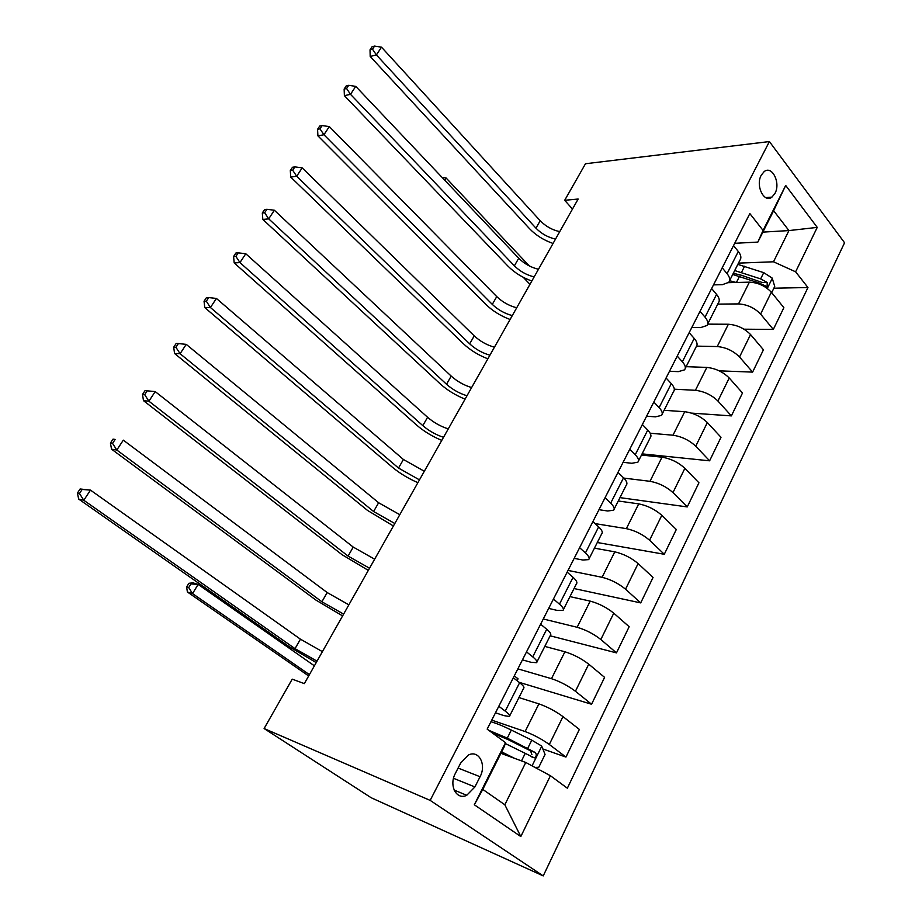 <?xml version="1.0" encoding="UTF-8"?>
<svg xmlns="http://www.w3.org/2000/svg" width="922" height="922" viewBox="0 0 922 922"><rect width="100%" height="100%" fill="white"/><g stroke="black" fill="none" stroke-linecap="round" stroke-linejoin="round"><path stroke-width="1.38" d="M761.226 175.238C755.302 185.714 764.142 203.52 771.944 197.112L775.01 193.343C780.865 182.925 772.083 165.084 764.177 171.584L761.226 175.238M543.231 875.9L844.564 242.763L769.397 141.562L430.159 800.388L543.231 875.9L371.174 797.737L264.107 728.541L430.159 800.388M264.107 728.541L292.216 679.145L304.341 683.617L578.152 199.037L564.69 200.293L572.493 209.064M474.899 786.95L480.062 776.727C486.712 764.592 478.772 749.586 468.422 755.037L460.654 763.07L455.376 773.374C448.645 785.532 456.505 800.48 466.739 795.294L474.899 786.95L453.543 778.306M550.411 775.725L520.815 836.554L474.311 804.768L505.533 742.659L504.253 746.682L482.782 789.405L504.83 804.768L525.77 762.459L550.411 775.725L567.353 788.206L807.96 287.526L773.869 288.206M762.863 232.114L788.944 230.581L773.627 210.712L757.849 242.094L763.07 230.419L749.84 213.581L487.162 729.129L505.533 742.659M763.07 230.419L785.694 185.449L817.238 227.388L795.617 271.817L807.96 287.526M564.69 200.293L585.482 163.747L769.397 141.562M757.849 242.094L734.696 243.304M722.214 267.806L727.066 273.661C729.867 277.188 730.431 280.069 728.76 282.328L722.399 284.668L713.513 284.875M700.017 311.359L705.019 317.133C707.9 320.614 708.545 323.403 706.932 325.524L700.651 327.587L691.777 327.517M677.221 356.088L682.372 361.781C685.357 365.193 686.072 367.89 684.527 369.86L678.327 371.635L669.487 371.278M653.813 402.038L659.126 407.628C662.203 410.982 662.999 413.575 661.523 415.396L655.404 416.848L646.599 416.191M629.761 449.245L635.235 454.742C638.404 458.027 639.292 460.504 637.886 462.153L631.87 463.282L623.111 462.314M605.039 497.776L610.675 503.158C613.96 506.385 614.928 508.737 613.614 510.212L607.69 510.995L598.966 509.693M579.604 547.691L585.435 552.946C588.812 556.093 589.884 558.317 588.651 559.619L582.842 560.023L574.164 558.363M553.454 599.023L559.458 604.164C562.962 607.229 564.126 609.304 562.985 610.41L557.291 610.433L548.671 608.405M526.531 651.866L532.732 656.867C536.35 659.841 537.63 661.777 536.581 662.676L531.014 662.284L522.451 659.864M498.814 706.275L505.221 711.116C508.956 713.997 510.35 715.783 509.393 716.463L503.977 715.633L495.483 712.798M500.911 753.332L525.77 762.459M491.749 720.14L525.102 731.549C533.642 734.753 541.71 739.064 549.305 744.48L565.958 757.077L542.839 748.964M518.948 697.574L538.909 703.878C547.472 706.886 555.493 711.139 562.985 716.613L579.362 729.417L565.958 757.077M517.864 668.865L551.483 678.684C560.057 681.531 568.044 685.714 575.432 691.258L591.567 704.247L519.121 682.315M544.798 646.403L564.909 651.773C573.507 654.447 581.436 658.573 588.732 664.163L604.602 677.359L591.567 704.247M543.288 618.985L577.137 627.283C585.735 629.795 593.641 633.863 600.833 639.511L616.472 652.88L550.157 635.8M569.957 596.615L590.195 601.121C598.816 603.449 606.664 607.471 613.764 613.176L629.161 626.718L616.472 652.88M568.021 570.418L602.089 577.299C610.71 579.477 618.535 583.442 625.542 589.193L640.709 602.907L574.026 588.547M594.436 548.164L614.79 551.84C623.433 553.857 631.201 557.764 638.116 563.572L653.053 577.449L640.709 602.907M595.139 523.627L626.361 528.652C635.004 530.53 642.749 534.391 649.572 540.234L664.289 554.272L597.295 542.516M618.27 500.992L638.727 503.873C647.382 505.602 655.081 509.405 661.812 515.306L676.31 529.493L664.289 554.272M623.814 478.092L649.987 481.307C658.654 482.898 666.306 486.655 672.968 492.59L687.247 506.927L619.964 497.626M641.482 455.053L662.031 457.185C670.697 458.626 678.315 462.337 684.885 468.318L698.945 482.794L687.247 506.927M650.16 433.225L672.991 435.207C681.669 436.521 689.253 440.174 695.741 446.202L709.606 460.816L642.081 453.866M664.094 410.29L684.723 411.719C693.402 412.883 700.951 416.502 707.347 422.553L721.004 437.305L709.606 460.816M674.328 389.188L695.407 390.306C704.085 391.354 711.6 394.916 717.915 401.012L731.388 415.891L691.488 413.114M686.141 366.668L706.828 367.417C715.518 368.327 722.986 371.854 729.221 377.985L742.498 392.991L731.388 415.891M696.629 346.13L717.235 346.557C725.937 347.352 733.359 350.833 739.525 356.998L752.617 372.108L719.206 370.84M707.658 324.141L728.368 324.244C737.07 324.913 744.457 328.347 750.554 334.548L763.439 349.784L752.617 372.108M717.754 304.11L738.522 303.914C747.212 304.467 754.576 307.856 760.592 314.091L773.316 329.431L744.008 329.189M728.438 282.674L749.379 282.155C758.068 282.593 765.387 285.947 771.334 292.216L783.873 307.66L773.316 329.431M738.464 263.127L773.5 261.79L788.944 230.581L817.238 227.388M513.323 677.785L519.628 682.706C523.304 685.634 524.641 687.501 523.627 688.296L509.716 715.841M517.092 680.724L518.06 678.834L514.292 675.884M540.626 624.206L546.723 629.265C550.284 632.285 551.506 634.301 550.399 635.316L536.961 661.915M567.145 572.147L573.058 577.345C576.492 580.457 577.621 582.612 576.423 583.822L563.434 609.523M592.915 521.564L598.643 526.888C601.974 530.069 603 532.363 601.72 533.757L589.158 558.605M617.982 472.375L623.537 477.815C626.753 481.077 627.686 483.485 626.315 485.064L614.179 509.082M642.357 424.535L647.74 430.078C650.863 433.409 651.704 435.945 650.264 437.685L638.52 460.919M666.064 377.997L671.297 383.633C674.316 387.021 675.077 389.672 673.556 391.562L662.203 414.047M689.149 332.681L694.22 338.42C697.159 341.866 697.827 344.609 696.248 346.66L685.253 368.42M711.623 288.563L716.555 294.383C719.391 297.887 719.99 300.733 718.353 302.923L707.704 323.991M795.617 271.817L773.5 261.79M733.52 245.598L738.303 251.487C741.058 255.048 741.588 257.987 739.882 260.304L729.567 280.714L736.159 282.478M482.782 789.405L474.311 804.768M504.83 804.768L520.815 836.554M785.694 185.449L773.627 210.712M317.03 661.155L295.028 648.65L83.798 500.277L78.658 499.056L289.174 646.679L316.211 662.595M322.4 651.647L300.457 639.188L90.471 490.112L83.798 500.277L79.488 493.512L82.162 489.444L80.11 488.983L77.436 493.04L79.488 493.512M80.11 488.983L90.471 490.112L82.162 489.444M77.436 493.04L78.658 499.056M534.956 767.404L538.759 767.3L545.063 754.438L541.652 746.025L531.787 740.17L511.318 730.063C502.882 725.925 496.071 723.159 490.907 721.776M514.545 758.345L501.649 751.868M507.065 755.591L501.245 752.675M505.256 743.512L534.414 757.884C536.604 756.305 536.858 754.507 535.152 752.467L507.273 738.13L488.695 730.259M492.371 732.967L508.091 739.605L530.53 750.819L531.879 754.553M314.39 665.822L198.138 584.41L192.537 593.595L187.373 591.97L308.674 675.953M309.412 674.639L192.537 593.595L188.699 587.591L190.946 583.926L188.883 583.292L186.636 586.957L188.699 587.591M188.883 583.292L192.952 582.842L198.138 584.41L190.946 583.926M186.636 586.957L187.373 591.97M343.618 614.098L321.893 601.778L116.806 450.028L111.527 449.164L315.946 600.095L342.604 615.908M348.862 604.832L327.183 592.546L123.306 440.151L116.806 450.028L112.553 443.378L115.158 439.437L113.037 439.114L110.433 443.044L112.553 443.378M113.037 439.114L115.158 439.437M110.433 443.044L111.527 449.164M369.538 568.229L348.078 556.081L148.891 401.197L143.475 400.655L342.05 554.687L368.327 570.384M374.643 559.193L353.23 547.08L155.207 391.596L148.891 401.197L144.685 394.662L147.209 390.824L145.042 390.628L142.518 394.455L144.685 394.662M142.518 394.455L143.475 400.655M155.207 391.596L147.209 390.824M394.812 523.5L373.606 511.514L180.09 353.714L174.546 353.483L367.509 510.408L393.406 525.978M399.791 514.683L378.631 502.744L186.232 344.367L180.09 353.714L175.918 347.294L178.384 343.56L176.16 343.491L173.705 347.214L175.918 347.294M173.705 347.214L174.546 353.483M186.232 344.367L178.384 343.56M419.464 479.866L398.511 468.053L210.435 307.522L204.776 307.591L392.346 467.2C399.756 473.343 408.262 478.495 417.885 482.667M424.327 471.269L403.421 459.49L216.405 298.44L210.435 307.522L206.309 301.217L208.706 297.587L206.436 297.633L204.05 301.252L206.309 301.217M204.05 301.252L204.776 307.591M216.405 298.44L208.706 297.587M443.517 437.305C435.91 434.815 429.007 430.931 422.806 425.641L239.962 262.586L234.2 262.931L416.583 425.042C423.797 431.277 432.199 436.394 441.776 440.393M448.265 428.914C440.658 426.46 433.766 422.587 427.601 417.286L245.771 253.746L239.962 262.586L235.882 256.385L238.21 252.847L235.905 253.008L233.577 256.535L235.882 256.385M233.577 256.535L234.2 262.931M245.771 253.746L238.21 252.847M466.993 395.757C459.398 393.44 452.575 389.603 446.525 384.255L268.705 218.848L262.839 219.448L440.243 383.886C447.285 390.213 455.56 395.296 465.091 399.134M471.626 387.563C464.031 385.281 457.22 381.466 451.204 376.095L274.364 210.239L268.705 218.848L264.66 212.74L266.931 209.294L264.579 209.559L262.309 212.994L264.66 212.74M262.309 212.994L262.839 219.448M274.364 210.239L266.931 209.294M489.916 355.189C482.333 353.045 475.579 349.265 469.678 343.848L296.688 176.252L290.73 177.105L463.351 343.699C470.208 350.118 478.38 355.154 487.853 358.831M494.434 347.191C486.851 345.082 480.12 341.313 474.242 335.885L302.197 167.862L296.688 176.252L292.689 170.247L294.89 166.894L292.505 167.262L290.303 170.605L292.689 170.247M290.303 170.605L290.73 177.105M302.197 167.862L294.89 166.894M512.298 315.578C504.726 313.595 498.053 309.861 492.29 304.387L323.945 134.762L317.906 135.857L485.906 304.456C492.602 310.945 500.669 315.958 510.097 319.485M516.712 307.775C509.14 305.816 502.478 302.093 496.751 296.607L329.315 126.591L323.945 134.762L319.98 128.85L322.135 125.588L319.715 126.049L317.571 129.299L319.98 128.85M317.571 129.299L317.906 135.857M329.315 126.591L322.135 125.588M534.161 276.888C526.6 275.056 520.008 271.368 514.372 265.836L350.51 94.332L344.379 95.658L507.953 266.112C514.488 272.67 522.44 277.649 531.821 281.026M538.471 269.259C530.911 267.461 524.33 263.784 518.729 258.229L355.742 86.368L350.51 94.332L346.58 88.524L348.677 85.331L346.234 85.884L344.137 89.065L346.58 88.524M344.137 89.065L344.379 95.658M355.742 86.368L348.677 85.331M555.528 239.086C547.979 237.403 541.456 233.762 535.959 228.172L376.407 54.928L370.195 56.461L529.493 228.644C535.866 235.271 543.726 240.216 553.062 243.454M559.735 231.629C552.197 229.97 545.686 226.339 540.211 220.738L381.501 47.172L376.407 54.928L372.511 49.2L374.562 46.1L372.073 46.734L370.033 49.834L372.511 49.2M370.033 49.834L370.195 56.461M381.501 47.172L374.562 46.1M771.691 292.654L774.722 286.477L772.221 278.098L763.739 272.658L737.819 264.384M732.725 274.468L758.679 282.847L767.162 286.719L767.185 282.432L760.638 278.893L734.707 270.549M733.324 273.281L741.438 275.263L762.356 282.547L767.185 282.432M529.343 265.951L446.075 177.969L444.715 180.193M523.27 277.326L529.966 284.322M446.075 177.969L442.099 177.427M538.909 703.878L525.102 731.549M564.909 651.773L551.483 678.684M590.195 601.121L577.137 627.283M614.79 551.84L602.089 577.299M638.727 503.873L626.361 528.652M662.031 457.185L649.987 481.307M684.723 411.719L672.991 435.207M706.828 367.417L695.407 390.306M728.368 324.244L717.235 346.557M749.379 282.155L738.522 303.914M562.985 716.613L549.305 744.48M519.628 682.706L505.221 711.116M546.723 629.265L532.732 656.867M588.732 664.163L575.432 691.258M573.058 577.345L559.458 604.164M613.764 613.176L600.833 639.511M598.643 526.888L585.435 552.946M638.116 563.572L625.542 589.193M623.537 477.815L610.675 503.158M661.812 515.306L649.572 540.234M647.74 430.078L635.235 454.742M684.885 468.318L672.968 492.59M671.297 383.633L659.126 407.628M707.347 422.553L695.741 446.202M694.22 338.42L682.372 361.781M729.221 377.985L717.915 401.012M716.555 294.383L705.019 317.133M750.554 334.548L739.525 356.998M738.303 251.487L727.066 273.661M771.334 292.216L760.592 314.091M458.096 768.072L480.062 776.727M295.028 648.65L300.457 639.188M532.063 765.848L541.733 746.232M507.273 738.13L511.318 730.063M495.748 734.131L495.252 735.088M527.753 748.295L531.787 740.17M521.495 760.892L525.194 753.447M530.53 750.819L535.152 752.467M321.893 601.778L327.183 592.546M348.078 556.081L353.23 547.08M373.606 511.514L378.631 502.744M398.511 468.053L403.421 459.49M422.806 425.641L427.601 417.286M446.525 384.255L451.204 376.095M469.678 343.848L474.242 335.885M492.29 304.387L496.751 296.607M514.372 265.836L518.729 258.229M535.959 228.172L540.211 220.738M767.3 288.436L772.29 278.306M741.495 272.405L744.607 266.216M736.424 282.478L739.525 276.335M760.638 278.893L763.739 272.658M758.253 283.711L758.679 282.847M765.744 197.619L771.944 197.112M454.12 790.062L466.739 795.294M497.165 736.494L497.926 734.984M531.049 756.662L534.414 757.884M765.802 286.742L767.162 286.719"/></g></svg>

